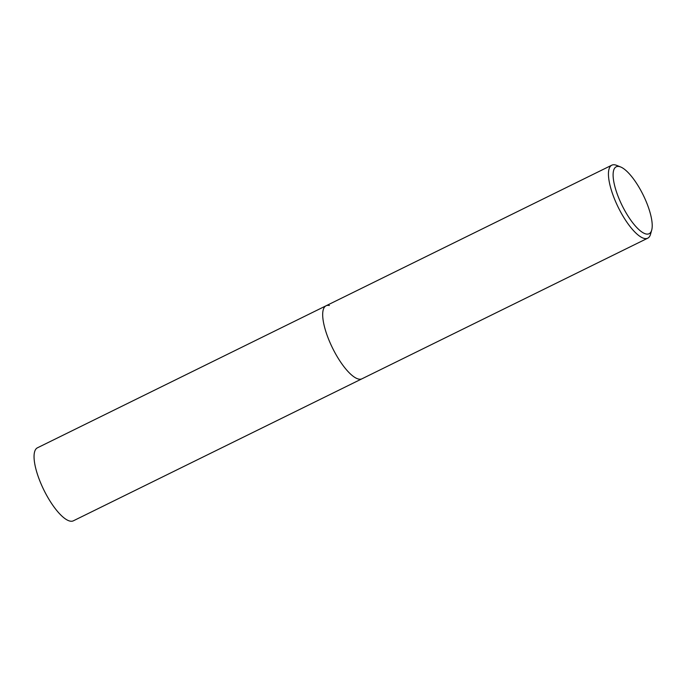 <?xml version="1.0" encoding="UTF-8"?>
<svg xmlns="http://www.w3.org/2000/svg" width="686" height="686" viewBox="0 0 686 686"><rect width="100%" height="100%" fill="white"/><g stroke="black" fill="none" stroke-linecap="round" stroke-linejoin="round"><path stroke-width="1.03" d="M620.65 166.981L616.671 165.377A40.68 12.845 63.8 0 0 615.136 164.897A40.68 12.845 63.8 0 0 611.809 165.18A40.68 12.845 63.8 0 0 616.148 202.859A40.68 12.845 63.8 0 0 644.411 238.471A40.68 12.845 63.8 0 0 647.738 238.188A40.68 12.845 63.8 0 0 650.542 234.218L651.7 230.093A37.293 11.773 -116.2 0 1 646.083 233.986A37.293 11.773 -116.2 0 1 618.429 197.208A37.293 11.773 -116.2 0 1 619.235 166.544A37.293 11.773 -116.2 0 1 620.65 166.981A37.293 11.773 -116.2 0 1 643.219 195.064A37.293 11.773 -116.2 0 1 651.7 230.093M647.738 238.188L361.985 378.792A40.68 12.845 -116.2 0 1 358.667 379.084A40.68 12.845 -116.2 0 1 330.395 343.472A40.68 12.845 -116.2 0 1 326.064 305.785A40.68 12.845 -116.2 0 1 329.383 305.502M361.985 378.792A40.68 12.845 -116.2 0 1 358.667 379.084A40.68 12.845 -116.2 0 1 330.395 343.472A40.68 12.845 -116.2 0 1 326.064 305.785L37.43 447.812A40.68 12.845 63.8 0 0 41.76 485.491A40.68 12.845 63.8 0 0 70.023 521.103A40.68 12.845 63.8 0 0 73.351 520.82L361.985 378.792M611.809 165.18L326.064 305.785"/></g></svg>
